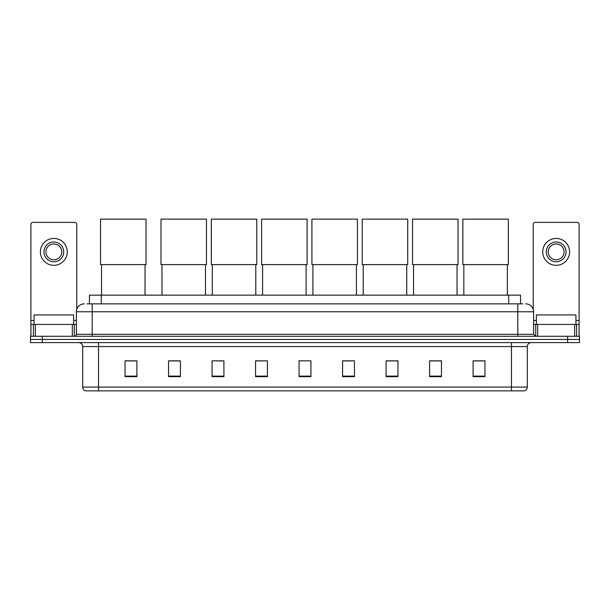 <?xml version="1.0" encoding="UTF-8"?>
<svg xmlns="http://www.w3.org/2000/svg" width="610" height="610" viewBox="0 0 610 610"><rect width="100%" height="100%" fill="white"/><g stroke="black" fill="none" stroke-linecap="round" stroke-linejoin="round"><path stroke-width="0.91" d="M89.441 303.856L89.441 295.148L520.559 295.148L520.559 303.856M87.245 303.856L522.938 303.856M87.062 303.856L92.201 303.856L92.201 311.763L76.38 311.763L76.38 334.31A1.975 1.975 0 0 1 74.405 336.285M84.294 303.856A7.907 7.907 0 0 0 76.38 311.763M525.706 303.856A7.907 7.907 0 0 1 533.62 311.763L533.62 334.31L535.595 336.285M42.364 336.285L30.5 336.285L30.5 339.45L42.364 339.45L30.5 339.45L30.5 342.614L42.364 342.614L42.364 339.45L567.635 339.45L42.364 339.45L42.364 336.285L567.635 336.285L567.635 339.45L579.5 339.45L567.635 339.45L567.635 342.614L42.364 342.614M567.635 342.614L579.5 342.614L579.5 336.285L567.635 336.285M527.292 387.075C527.177 388.966 526.232 390.232 524.44 390.873L511.47 390.873L511.47 387.075L527.292 387.075L527.292 346.571A3.957 3.957 0 0 1 531.241 342.614M511.47 390.873L85.56 390.873A3.957 3.957 0 0 1 82.708 387.075L82.708 346.571C82.48 344.17 81.16 342.85 78.759 342.614M484.965 376.667L484.965 360.845L473.101 360.845L473.101 376.667L484.965 376.667M441.457 376.667L441.457 360.845L429.592 360.845L429.592 376.667L441.457 376.667M397.949 376.667L397.949 360.845L386.084 360.845L386.084 376.667L397.949 376.667M354.44 376.667L354.44 360.845L342.576 360.845L342.576 376.667L354.44 376.667M136.899 376.667L136.899 360.845L125.035 360.845L125.035 376.667L136.899 376.667M180.407 376.667L180.407 360.845L168.543 360.845L168.543 376.667L180.407 376.667M223.916 376.667L223.916 360.845L212.051 360.845L212.051 376.667L223.916 376.667M267.424 376.667L267.424 360.845L255.56 360.845L255.56 376.667L267.424 376.667M310.932 376.667L310.932 360.845L299.068 360.845L299.068 376.667L310.932 376.667M267.424 360.845L255.56 360.929L267.424 360.845M218.815 360.929L223.916 360.929M342.576 360.929L349.896 360.929M299.068 360.929L299.579 360.929M180.407 360.929L168.543 360.929M136.899 360.929L125.035 360.929M397.949 360.929L386.084 360.929M441.457 360.929L429.592 360.929M484.965 360.929L473.101 360.929M73.612 324.421L73.612 314.928L34.061 314.928L34.061 324.421M72.331 336.285L72.331 324.421L35.342 324.421L35.342 336.285M76.776 309.293L76.776 224.35A1.975 1.975 0 0 0 74.801 222.375L32.871 222.375A1.975 1.975 0 0 0 30.896 224.35L30.896 324.421L35.342 324.421M72.331 324.421L76.38 324.421M30.896 336.285L30.896 324.421M53.84 241.995A9.89 9.89 0 0 0 43.95 251.877A9.89 9.89 0 0 0 53.84 261.766A9.89 9.89 0 0 0 63.722 251.877A9.89 9.89 0 0 0 53.84 241.995M53.84 243.969A7.907 7.907 0 0 0 45.925 251.877A7.907 7.907 0 0 0 53.84 259.791A7.907 7.907 0 0 0 61.747 251.877A7.907 7.907 0 0 0 53.84 243.969M53.84 265.327A13.45 13.45 0 0 0 67.283 251.877A13.45 13.45 0 0 0 53.84 238.434A13.45 13.45 0 0 0 40.39 251.877A13.45 13.45 0 0 0 53.84 265.327M101.534 264.618L101.534 295.148M145.043 264.618L145.043 295.148M100.551 219.127L146.034 219.127L146.034 264.618L100.551 264.618L100.551 219.127M161.978 264.618L161.978 295.148M205.486 264.618L205.486 295.148M160.987 219.127L206.47 219.127L206.47 264.618L160.987 264.618L160.987 219.127M212.288 264.618L212.288 295.148M255.796 264.618L255.796 295.148M211.296 219.127L256.787 219.127L256.787 264.618L211.296 264.618L211.296 219.127M262.597 264.618L262.597 295.148M306.106 264.618L306.106 295.148M261.614 219.127L307.097 219.127L307.097 264.618L261.614 264.618L261.614 219.127M312.907 264.618L312.907 295.148M356.423 264.618L356.423 295.148M311.923 219.127L357.407 219.127L357.407 264.618L311.923 264.618L311.923 219.127M363.224 264.618L363.224 295.148M406.733 264.618L406.733 295.148M362.233 219.127L407.716 219.127L407.716 264.618L362.233 264.618L362.233 219.127M413.534 264.618L413.534 295.148M457.042 264.618L457.042 295.148M412.543 219.127L458.034 219.127L458.034 264.618L412.543 264.618L412.543 219.127M463.844 264.618L463.844 295.148M507.352 264.618L507.352 295.148M462.86 219.127L508.343 219.127L508.343 264.618L462.86 264.618L462.86 219.127M574.658 336.285L574.658 324.421L537.669 324.421L537.669 336.285M574.658 324.421L579.103 324.421L579.103 224.35A1.975 1.975 0 0 0 577.129 222.375L535.199 222.375A1.975 1.975 0 0 0 533.224 224.35L533.224 309.293M533.62 324.421L537.669 324.421M579.103 324.421L579.103 336.285M556.16 241.995A9.89 9.89 0 0 0 546.278 251.877A9.89 9.89 0 0 0 556.16 261.766A9.89 9.89 0 0 0 566.049 251.877A9.89 9.89 0 0 0 556.16 241.995M556.16 243.969A7.907 7.907 0 0 0 548.253 251.877A7.907 7.907 0 0 0 556.16 259.791A7.907 7.907 0 0 0 564.075 251.877A7.907 7.907 0 0 0 556.16 243.969M556.16 265.327A13.45 13.45 0 0 0 569.61 251.877A13.45 13.45 0 0 0 556.16 238.434A13.45 13.45 0 0 0 542.717 251.877A13.45 13.45 0 0 0 556.16 265.327M575.939 324.421L575.939 314.928L536.388 314.928L536.388 324.421M101.306 303.856L101.306 295.148M508.694 303.856L508.694 295.148M92.201 336.285L92.201 334.31L533.62 334.31M76.38 334.31L92.201 334.31L92.201 311.763L517.798 311.763L517.798 336.285M533.62 311.763L517.798 311.763L517.798 303.856M511.47 342.614L511.47 346.571L82.708 346.571M527.292 346.571L511.47 346.571L511.47 387.075L98.53 387.075L98.53 390.873M82.708 387.075L98.53 387.075L98.53 342.614M310.932 376.118L299.068 376.118M267.424 376.118L255.56 376.118M223.916 376.118L212.051 376.118M180.407 376.118L168.543 376.118M136.899 376.118L125.035 376.118M354.44 376.118L342.576 376.118M397.949 376.118L386.084 376.118M441.457 376.118L429.592 376.118M484.965 376.118L473.101 376.118M76.38 320.463L73.612 320.463M34.061 320.463L30.896 320.463M74.275 324.421L74.275 336.285M30.927 324.421L30.927 336.285M33.397 336.285L33.397 324.421M579.103 320.463L575.939 320.463M536.388 320.463L533.62 320.463M579.073 336.285L579.073 324.421M576.602 324.421L576.602 336.285M535.725 336.285L535.725 324.421"/></g></svg>
